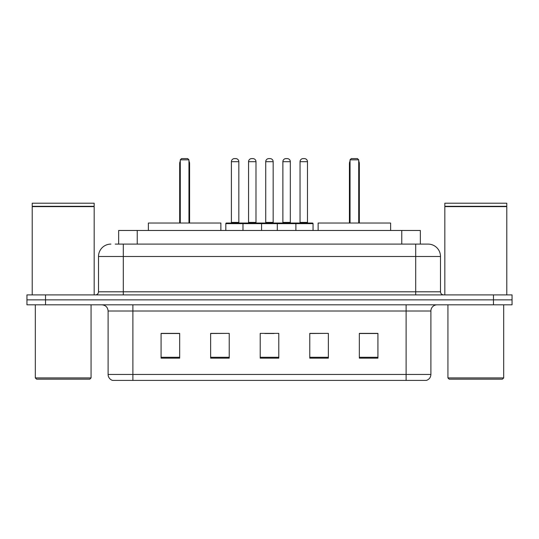 <?xml version="1.0" encoding="UTF-8"?>
<svg xmlns="http://www.w3.org/2000/svg" width="539" height="539" viewBox="0 0 539 539"><rect width="100%" height="100%" fill="white"/><g stroke="black" fill="none" stroke-linecap="round" stroke-linejoin="round"><path stroke-width="0.81" d="M115.238 244.1L123.29 244.1L115.238 244.1L118.654 244.1L118.654 230.47L420.346 230.47L420.346 244.1M110.899 244.1A12.39 12.39 0 0 0 98.509 256.49L98.509 291.801A3.099 3.099 0 0 1 95.41 294.9M428.101 244.1A12.39 12.39 0 0 1 440.491 256.49L123.29 256.49L123.29 244.1L427.912 244.1M440.491 256.49L440.491 291.801C440.68 293.688 441.71 294.718 443.59 294.9M45.539 294.9L26.95 294.9L26.95 299.859L45.539 299.859L26.95 299.859L26.95 304.811L45.539 304.811L45.539 299.859L493.461 299.859L45.539 299.859L45.539 294.9L493.461 294.9L493.461 299.859L512.05 299.859L493.461 299.859L493.461 304.811L45.539 304.811M493.461 304.811L512.05 304.811L512.05 294.9L493.461 294.9M430.89 374.45C430.722 377.421 429.233 379.402 426.43 380.399L406.11 380.399L406.11 374.45L430.89 374.45L430.89 311.01A6.198 6.198 0 0 1 437.089 304.811M406.11 380.399L112.57 380.399A6.198 6.198 0 0 1 108.11 374.45L108.11 311.01C107.739 307.243 105.678 305.182 101.911 304.811M377.92 358.159L377.92 333.371L359.331 333.371L359.331 358.159L377.92 358.159M328.359 358.159L328.359 333.371L309.77 333.371L309.77 358.159L328.359 358.159M179.669 358.159L179.669 333.371L161.08 333.371L161.08 358.159L179.669 358.159M229.23 358.159L229.23 333.371L210.641 333.371L210.641 358.159L229.23 358.159M278.791 358.159L278.791 333.371L260.209 333.371L260.209 358.159L278.791 358.159M229.23 333.371L210.641 333.5L229.23 333.371M328.359 333.371L309.77 333.5L328.359 333.371M264.79 333.5L274.082 333.5M179.669 333.5L161.08 333.5M377.92 333.5L359.331 333.5M89.831 379.16L36.551 379.16L35.311 377.92L91.071 377.92L89.831 379.16M35.311 304.811L35.311 377.92M91.071 304.811L91.071 377.92M32.219 206.619L94.17 206.619L32.219 206.619L32.219 294.9M94.17 206.619L94.17 294.9M93.86 206.309L32.529 206.309M94.17 205.999L94.17 203.21L32.219 203.21L32.219 205.999M220.869 230.47L220.869 223.031L148.38 223.031L148.38 230.47M180.289 159.84L181.528 158.601L187.72 158.601L188.96 159.84L180.289 159.84L180.289 223.031M188.96 159.84L188.96 223.031M189.58 223.031L189.58 163.56A4.959 4.959 0 0 0 188.96 161.161M179.669 223.031L179.669 163.56L180.289 163.56M502.449 379.16L449.169 379.16L447.929 377.92L503.689 377.92L502.449 379.16M447.929 304.811L447.929 377.92M503.689 304.811L503.689 377.92M444.83 206.619L506.781 206.619L444.83 206.619L444.83 294.9M506.781 206.619L506.781 294.9M506.471 206.309L445.14 206.309M506.781 205.999L506.781 203.21L444.83 203.21L444.83 205.999M390.62 230.47L390.62 223.031L318.131 223.031L318.131 230.47M350.04 159.84L351.28 158.601L357.472 158.601L358.711 159.84L350.04 159.84L350.04 223.031M358.711 159.84L358.711 223.031M359.331 223.031L359.331 163.56A4.959 4.959 0 0 0 358.711 161.161M349.42 223.031L349.42 163.56L350.04 163.56M295.089 223.031L312.431 223.031A0.62 0.62 0 0 1 313.051 223.651L242.981 223.651A0.62 0.62 0 0 1 243.601 223.031L260.95 223.031A0.62 0.62 0 0 1 261.57 223.651L261.57 230.47M255.991 161.7L248.56 161.7A3.099 3.099 0 0 1 251.659 158.601L252.899 158.601A3.099 3.099 0 0 1 255.991 161.7L255.991 222.412A0.62 0.62 0 0 0 256.611 223.031M248.56 161.7L248.56 222.412A0.62 0.62 0 0 1 247.94 223.031M243.601 223.031L226.441 223.031A0.62 0.62 0 0 0 225.821 223.651L242.981 223.651L242.981 230.47M277.309 230.47L277.309 223.651A0.62 0.62 0 0 1 277.929 223.031L295.271 223.031A0.62 0.62 0 0 1 295.891 223.651L295.891 230.47M290.319 161.7L282.881 161.7A3.099 3.099 0 0 1 285.98 158.601L287.22 158.601A3.099 3.099 0 0 1 290.319 161.7L290.319 222.412A0.62 0.62 0 0 0 290.939 223.031M282.881 161.7L282.881 222.412A0.62 0.62 0 0 1 282.261 223.031M244.41 223.651A0.62 0.62 0 0 0 243.79 223.031M231.399 161.7A3.099 3.099 0 0 1 234.499 158.601L235.738 158.601A3.099 3.099 0 0 1 238.831 161.7L231.399 161.7L231.399 222.412A0.62 0.62 0 0 1 230.78 223.031M238.831 161.7L238.831 222.412A0.62 0.62 0 0 0 239.451 223.031M225.821 223.651L225.821 230.47M278.73 223.651A0.62 0.62 0 0 0 278.111 223.031M260.761 223.031L277.929 223.031M265.72 161.7A3.099 3.099 0 0 1 268.82 158.601L270.059 158.601A3.099 3.099 0 0 1 273.158 161.7L265.72 161.7L265.72 222.412A0.62 0.62 0 0 1 265.1 223.031M273.158 161.7L273.158 222.412A0.62 0.62 0 0 0 273.772 223.031M300.041 161.7A3.099 3.099 0 0 1 303.14 158.601L304.38 158.601A3.099 3.099 0 0 1 307.479 161.7L300.041 161.7L300.041 222.412A0.62 0.62 0 0 1 299.421 223.031M307.479 161.7L307.479 222.412A0.62 0.62 0 0 0 308.099 223.031M313.051 223.651L313.051 230.47M137.236 244.1L137.236 230.47M401.764 244.1L401.764 230.47M123.29 294.9L123.29 256.49L98.509 256.49M98.509 291.801L440.491 291.801M415.71 244.1L415.71 294.9M406.11 304.811L406.11 311.01L108.11 311.01M430.89 311.01L406.11 311.01L406.11 374.45L132.89 374.45L132.89 380.399M108.11 374.45L132.89 374.45L132.89 304.811M278.791 357.296L260.209 357.296M229.23 357.296L210.641 357.296M179.669 357.296L161.08 357.296M328.359 357.296L309.77 357.296M377.92 357.296L359.331 357.296M188.96 163.56L189.58 163.56M358.711 163.56L359.331 163.56M248.56 222.412L255.991 222.412M282.881 222.412L290.319 222.412M231.399 222.412L238.831 222.412M265.72 222.412L273.158 222.412M300.041 222.412L307.479 222.412M180.289 161.161A4.959 4.959 0 0 0 179.669 163.56M350.04 161.161A4.959 4.959 0 0 0 349.42 163.56"/></g></svg>
